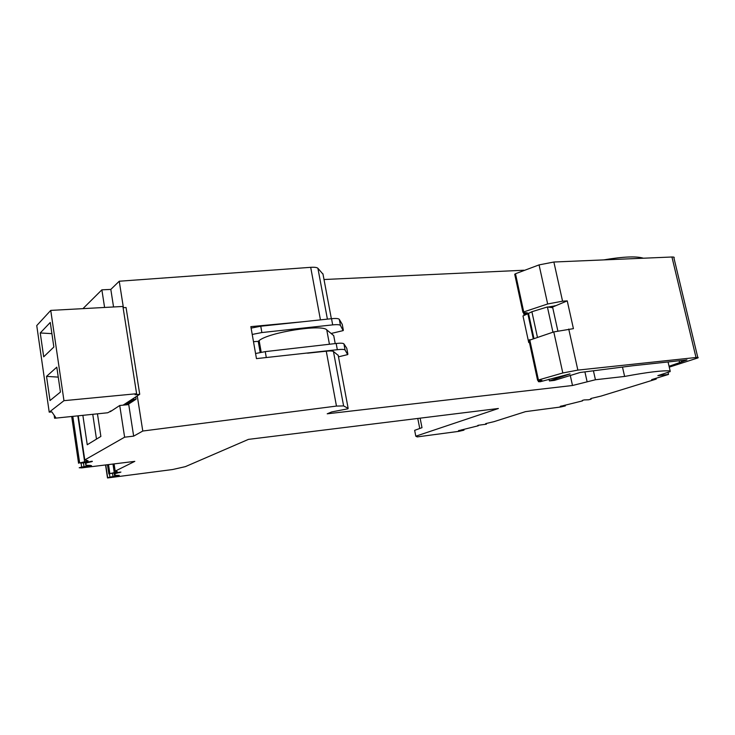 <?xml version="1.0" encoding="UTF-8"?>
<svg xmlns="http://www.w3.org/2000/svg" width="735" height="735" viewBox="0 0 735 735"><rect width="100%" height="100%" fill="white"/><g stroke="black" fill="none" stroke-linecap="round" stroke-linejoin="round"><path stroke-width="1.1" d="M105.61 464.943L107.512 477.961L172.578 469.536L185.367 466.642L248.458 439.374L498.376 408.495L415.799 436.195L417.223 436.902L458.998 431.326L463.978 430.159L462.802 429.589M82.936 308.645L101.871 289.838L104.59 307.46M323.005 274.183L317.906 268.284C316.96 267.411 314.552 267.09 310.694 267.329L119.245 281.229L110.82 289.415L101.871 289.838M523.945 270.232L324.006 279.52M643.419 258.215C636.427 256.065 623.151 256.634 603.6 259.905M461.663 429.819L462.894 430.012M461.736 430.168L458.833 430.489M458.484 430.71L478.347 425.749L478.246 425.271L477.686 425.519L478.347 425.749M561.264 406.014L565.325 405.922L560.796 406.979L525.479 411.646L493.975 421.66L485.67 423.636L486.405 424.187L478.274 425.271M561.32 406.29L560.539 406.207M560.217 406.418L582.497 400.878L582.249 400.474L584.077 399.941L588.56 399.785L591.087 399.197L590.986 398.48L590.582 398.866L591.133 399.133M590.995 398.471L601.147 396.064L656.217 379.095L651.651 379.637L668.528 374.418L657.853 375.649L670.155 371.616L670.155 370.927C662.667 370.339 647.489 372.176 624.621 376.439L595.433 379.747L572.501 385.498L327.213 413.805L331.706 411.931L347.885 408.807L348.151 408.375L343.613 405.922L336.465 406.078L142.783 431.032L133.66 436.14L124.619 437.187L84.782 459.926L78.241 415.808M88.016 460.735L84.782 459.926M88.062 461.02L79.665 462.94L72.811 416.368M92.27 461.231L83.055 462.967L79.665 462.94M92.316 461.479L86.133 463.004L85.839 465.227L91.526 465.668L86.289 466.348L86.124 465.227M83.468 462.921L84.02 466.642L86.289 466.348M84.02 466.642L81.668 467.092L81.089 463.206M117.297 471.705L115.156 471.153L134.808 461.36L81.64 467.892L79.205 467.763L81.668 467.092M117.324 471.943L109.864 473.606L108.504 464.594M120.907 472.072L109.864 473.606M120.907 472.091L115.321 473.579L114.651 475.389L119.245 475.361L118.096 475.986L114.697 476.308L114.247 473.358M112.565 473.616L113.006 476.537L114.697 476.308M113.006 476.537L109.947 477.125L109.469 473.992M107.558 477.824L109.947 477.125M415.799 436.195L414.65 430.333L421.991 427.678L420.117 418.169M124.619 437.187L119.731 405.49L110.342 411.664L110.259 411.095M97.452 413.823L100.87 436.434L87.244 444.739L82.862 415.33M110.82 289.415L113.548 306.973M135.754 396.882L136.113 399.178L127.578 404.709M119.731 405.49L128.744 404.59L133.66 436.14M119.245 281.229L123.406 307.68M137.261 395.899L142.783 431.032M251.113 328.113L260.76 326.221L301.828 321.856L250.856 326.643L256.46 358.616L337.328 349.695C341.803 349.208 344.384 349.327 345.082 350.053L347.683 354.601L338.495 356.833M338.238 355.437L333.442 351.477C332.542 350.898 330.153 350.806 326.267 351.192L307.561 353.177M570.25 375.291L572.501 385.498M253.492 341.692L258.224 341.334L259.143 340.571C268.863 332.312 322.141 323.942 326.753 329.868L333.727 335.629L335.215 343.576M681.271 360.536L681.602 361.932L686.986 359.92L632.964 365.736L580.007 372.507L554.456 380.381L549.431 380.941L549.045 379.168M529.43 342.464L528.722 342.528L522.989 315.94L528.143 313.606L533.481 338.284M622.481 367.077L624.621 376.439M668.528 374.418L668.06 372.461M549.431 380.941L570.048 373.867L540.161 381.75L538.397 381.676L541.934 380.39L538.498 380.583L537.597 380.335L538.424 380.004L562.808 372.976L577.857 370.109L696.008 357.504C698.066 357.302 698.691 357.44 697.901 357.927L669.263 367.142M656.024 378.286L656.217 379.095M564.71 405.729L564.609 405.27M417.774 418.454L419.758 428.487M582.396 400.41L582.497 400.878M86.05 462.48L86.133 463.004M85.453 462.6L85.839 465.227M114.651 475.389L114.338 473.349M92.757 414.31L96.487 439.098M133.641 399.427L136.113 399.178L133.641 399.427L125.143 404.948L133.641 399.427L133.476 398.37L133.641 399.427M301.828 321.856L331.522 318.696L332.679 324.879C337.144 324.438 339.735 324.631 340.452 325.458L343.153 330.603L331.127 333.479M342.244 324.365L339.294 319.339C338.578 318.485 335.987 318.273 331.522 318.696M529.384 342.262L528.722 342.528M681.602 361.932L669.052 366.26M537.368 336.961L531.892 311.723L528.143 313.606M531.892 311.723L547.41 306.964L552.738 307.717M557.837 330.869L552.591 307.055L567.236 300.872L562.56 301.175L553.868 262.018L539.067 264.894L515.483 273.732L514.803 274.669M553.868 262.018L671.937 257.002C673.995 256.947 674.666 257.287 673.949 258.031L697.781 357.421M551.397 307.533L554.999 305.668M562.56 301.175L547.658 303.978L523.733 311.934L522.925 312.338L523.853 312.761L527.307 312.798L523.871 314.332L526.214 314.534M547.961 307.046L555.044 305.889M679.122 360.766L679.627 362.897M258.224 341.334L260.172 352.423M260.76 326.221L261.871 332.551L252.224 334.443M261.871 332.551L332.679 324.879M346.773 348.335L347.894 354.261M345.082 350.053L343.925 343.888L346.755 348.243M343.925 343.888C343.217 343.135 340.636 342.997 336.161 343.475L337.328 349.695M255.569 353.517L265.252 351.624L336.161 343.475M528.97 340.369L553.786 331.917L573.419 328.655L567.236 300.872M552.941 332.156L547.41 306.964M260.08 351.863L261.035 351.293M54.16 415.247L54.592 418.252L55.676 417.443L51.845 411.894L49.217 412.16L63.963 400.676L136.609 393.721L135.065 394.741L139.724 394.291L123.085 405.16M63.963 400.676L50.743 310.4L36.75 325.587L49.217 412.16M54.592 418.252L107.723 412.767L112.437 410.295M46.526 376.375L50.008 400.547L60.435 392.067L56.797 367.169L46.526 376.375L58.258 377.119M40.25 332.964L43.696 356.824L53.857 347.021L50.265 322.444L40.25 332.964L51.909 333.653M50.743 310.4L122.901 306.458L136.609 393.721M139.724 394.291L126.062 307.533L123.103 307.699M107.512 477.961L105.546 464.952M116.332 475.38L116.461 476.216M117.26 475.37L117.37 476.105M117.995 475.37L118.096 475.986M112.969 464.042L114.283 472.688M115.781 472.339L115.671 471.604M115.193 471.135L114.09 463.904M88.053 465.246L88.2 466.266M89.964 465.255L90.074 466.018M77.837 415.854L84.654 461.883M86.344 461.488L86.206 460.579M310.694 267.329L320.451 319.881M326.267 351.192L336.465 406.078M327.406 319.137L317.906 268.284M331.356 318.714L322.931 273.769M584.913 371.882L587.044 381.437M593.421 370.789L595.433 379.747M668.041 361.96L670.155 370.927M565.307 405.784L565.169 405.15M486.414 424.123L486.276 423.452M463.739 429.405L463.868 430.039M348.151 408.375L338.173 355.143M343.613 405.922L333.442 351.477M91.03 461.304L91.122 461.892M119.676 472.146L119.75 472.614M326.753 329.868L329.436 344.246M533.187 338.385L527.868 313.808M696.008 357.504L671.937 257.002M343.355 330.236L342.225 324.254M339.294 319.339L340.452 325.458M265.252 351.624L266.3 357.568M538.874 381.474L538.672 380.565M577.857 370.109L568.743 329.041M562.808 372.976L553.786 331.917M538.424 380.004L529.714 339.634M547.658 303.978L539.067 264.894M523.733 311.934L515.483 273.732M524.321 314.084L524.037 312.752M107.677 477.732L105.748 464.933M108.853 473.9L107.466 464.722M115.156 471.153L114.054 463.914M78.571 463.261L71.69 416.488M463.822 429.387L463.96 430.039M261.201 352.23L259.143 340.571M528.079 313.689L533.408 338.311M538.397 381.676L538.167 380.601M537.597 380.335L528.897 340.02M528.465 313.174L533.876 338.146M522.925 312.338L514.702 274.192M523.871 314.332L523.531 312.77"/></g></svg>

